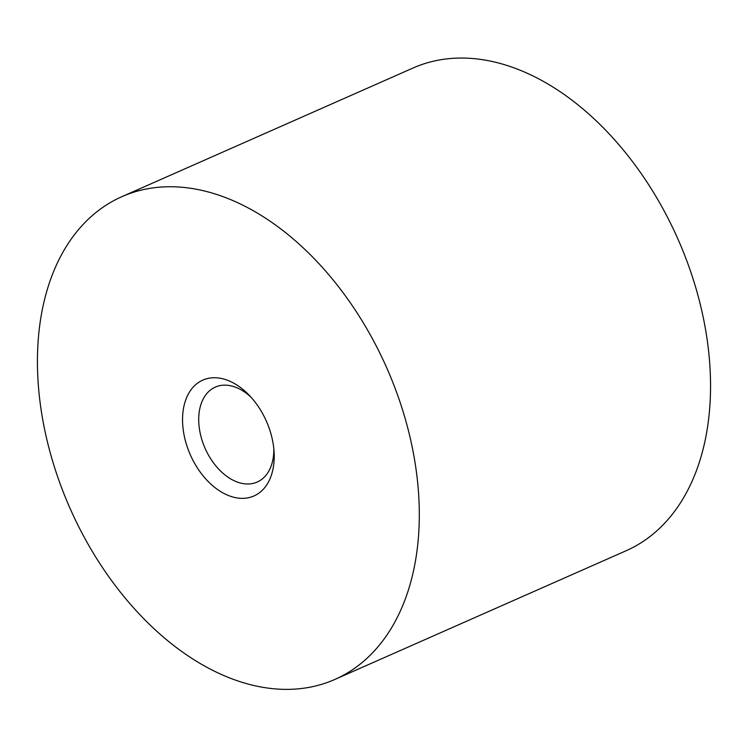<?xml version="1.0" encoding="UTF-8"?>
<svg xmlns="http://www.w3.org/2000/svg" width="748" height="748" viewBox="0 0 748 748"><rect width="100%" height="100%" fill="white"/><g stroke="black" fill="none" stroke-linecap="round" stroke-linejoin="round"><path stroke-width="1.12" d="M251.048 397.235A51.893 34.071 -113.8 0 0 215.293 387.109A51.893 34.071 -113.8 0 0 200.688 435.383A51.893 34.071 -113.8 0 0 257.237 482.03A51.893 34.071 -113.8 0 0 273.824 448.781M184.962 439.048A63.318 41.57 -113.8 0 0 237.574 498.009A63.318 41.57 -113.8 0 0 274.077 451.942A63.318 41.57 -113.8 0 0 248.878 394.916A63.318 41.57 -113.8 0 0 198.267 382.667A63.318 41.57 -113.8 0 0 184.962 439.048M47.489 442.18A263.829 173.218 -113.8 0 0 335.011 679.38A263.829 173.218 -113.8 0 0 386.819 368.044A263.829 173.218 -113.8 0 0 121.746 196.733A263.829 173.218 -113.8 0 0 47.489 442.18M335.011 679.38L626.254 550.687A263.829 173.218 -113.8 0 0 678.062 239.36A263.829 173.218 -113.8 0 0 412.99 68.04L121.746 196.733"/></g></svg>
